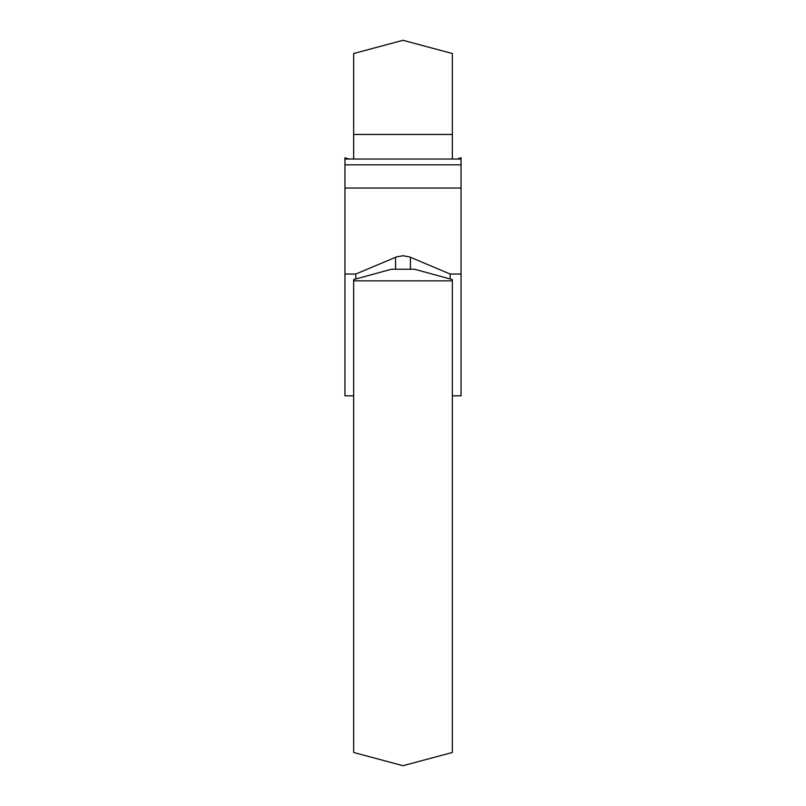 <?xml version="1.0" encoding="UTF-8"?>
<svg xmlns="http://www.w3.org/2000/svg" width="806" height="806" viewBox="0 0 806 806"><rect width="100%" height="100%" fill="white"/><g stroke="black" fill="none" stroke-linecap="round" stroke-linejoin="round"><path stroke-width="1.21" d="M353.653 159.024L353.653 53.518L403 40.3L452.347 53.518L452.347 159.024M353.653 752.482L353.653 279.581L391.373 269.254L414.627 269.254L452.347 279.581L452.347 752.482L403 765.7L353.653 752.482M452.347 280.861L353.653 280.861M461.052 159.024L461.052 188.05L344.948 188.05L344.948 159.024L461.052 159.024L461.052 157.764L457.244 159.024M461.052 188.05L461.052 395.817L452.347 395.817M348.756 159.024L344.948 157.764L344.948 159.024M353.653 395.817L344.948 395.817L344.948 274.04L355.829 274.04L396.582 256.862L403 255.744L409.418 256.862L450.171 274.04L461.052 274.04M450.171 274.04L450.171 278.987M355.829 278.987L355.829 274.04M344.948 188.05L344.948 274.04M461.052 164.827L344.948 164.827M452.347 134.471L353.653 134.471M410.445 269.254L410.445 257.265M395.555 257.265L395.555 269.254"/></g></svg>
